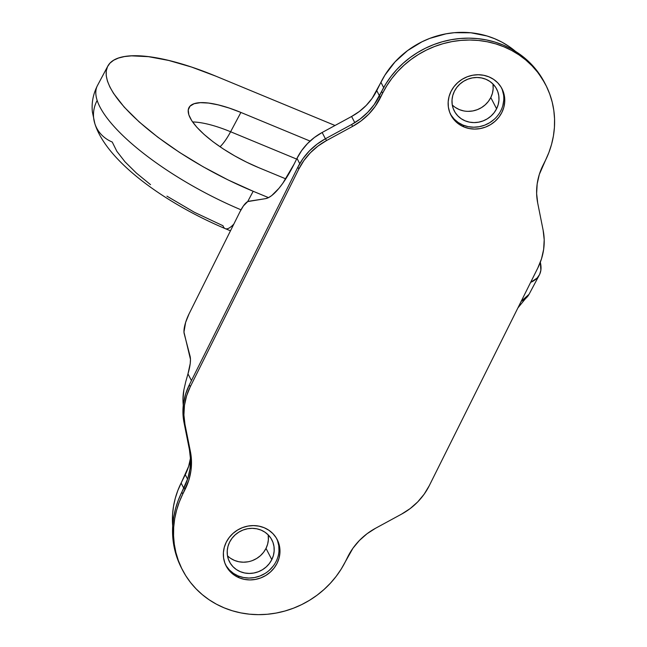 <?xml version="1.0" encoding="UTF-8"?>
<svg xmlns="http://www.w3.org/2000/svg" width="647" height="647" viewBox="0 0 647 647"><rect width="100%" height="100%" fill="white"/><g stroke="black" fill="none" stroke-linecap="round" stroke-linejoin="round"><path stroke-width="0.97" d="M268.206 535.368L268.368 539.768L267.623 544.167L266.006 548.389L271.805 559.623A23.85 22.192 -27.3 0 1 250.591 573.404A23.85 22.192 -27.3 0 1 229.499 561.822A23.85 22.192 -27.3 0 1 229.596 542.154L227.979 546.375L227.234 550.775L227.396 555.175L228.448 559.412L230.356 563.319L233.049 566.748L236.414 569.57L240.336 571.673L244.647 572.983L249.2 573.436L253.802 573.024L258.29 571.762L262.488 569.7L266.232 566.909L269.37 563.513L271.805 559.623L273.422 555.401L274.158 551.001L274.005 546.602L272.953 542.364L271.044 538.458L268.351 535.02L264.979 532.198L261.065 530.095L256.746 528.793L252.201 528.34L247.591 528.745L243.102 530.006L238.913 532.077L235.168 534.859L232.022 538.264L229.596 542.154A23.85 22.192 -27.3 0 1 250.801 528.373A23.85 22.192 -27.3 0 1 271.894 539.954A23.85 22.192 -27.3 0 1 271.805 559.623L266.006 548.389A23.85 22.192 152.7 0 0 268.117 534.786M492.998 84.522L493.151 88.922L492.407 93.322L490.79 97.543L496.589 108.777A23.85 22.192 -27.3 0 1 475.375 122.558A23.85 22.192 -27.3 0 1 454.291 110.977A23.85 22.192 -27.3 0 1 454.38 91.3L452.763 95.53L452.018 99.921L452.18 104.329L453.232 108.559L455.14 112.473L457.833 115.902L461.198 118.725L465.12 120.827L469.431 122.129L473.984 122.59L478.586 122.178L483.074 120.916L487.272 118.854L491.016 116.064L494.162 112.659L496.589 108.777L498.206 104.547L498.95 100.156L498.788 95.756L497.737 91.518L495.828 87.604L493.135 84.175L489.763 81.352L485.848 79.249L481.53 77.947L476.985 77.486L472.375 77.899L467.894 79.16L463.697 81.223L459.952 84.013L456.806 87.418L454.38 91.3A23.85 22.192 -27.3 0 1 475.585 77.519A23.85 22.192 -27.3 0 1 496.678 89.1A23.85 22.192 -27.3 0 1 496.589 108.777L490.79 97.543A23.85 22.192 152.7 0 0 492.901 83.94M183.861 389.979L182.964 399.886L183.271 405.265A57.47 53.475 152.7 0 1 183.861 389.979L185.705 381.851L183.861 389.979M190.566 457.761L188.625 466.39L177.812 490.555L175.272 498.303L173.525 506.205L172.587 514.195L172.692 525.962A86.205 80.212 152.7 0 1 181.12 483.034L183.788 488.218L181.12 483.034L185.277 474.688A57.47 53.475 152.7 0 0 190.485 458.327M227.485 555.757A23.85 22.192 152.7 0 0 266.006 548.389L263.58 552.279L260.434 555.684L256.689 558.466L252.5 560.537M248.011 561.798L243.401 562.203L238.856 561.75L234.537 560.448L230.623 558.345M515.538 51.404L508.825 46.317L501.959 42.168L494.664 38.715L487.005 35.981L470.911 32.787L454.283 32.698L445.977 33.838L429.754 38.391L422.006 41.78L407.594 50.587L395.082 61.829L384.965 75.068L372.106 98.384L366.251 105.388L359.36 111.478L351.604 116.476L322.149 132.489L314.393 137.487L307.503 143.569L301.656 150.581L296.997 158.329L294.183 163.974L296.997 158.329L299.739 163.651L296.997 158.329A57.47 53.475 152.7 0 1 322.149 132.489L325.392 138.773L322.149 132.489L351.604 116.476A57.47 53.475 152.7 0 0 376.764 90.629L379.433 95.813L376.764 90.629L380.921 82.282L383.655 87.58L380.921 82.282A86.205 80.212 152.7 0 1 515.538 51.404M452.269 104.903A23.85 22.192 152.7 0 0 490.79 97.543L488.364 101.433L485.218 104.83L481.473 107.62L477.284 109.683L472.795 110.944L468.185 111.357M463.64 110.904L459.321 109.594L455.407 107.491M191.439 380.59L187.97 373.869L190.234 363.493L190.461 359.328L183.966 332.089L185.632 322.384L189.086 313.819L240.013 211.682L243.434 205.883L247.736 201.573L265.513 198.653L268.432 197.675L271.691 195.596L278.938 188.342L282.771 183.319L294.183 163.974A57.47 16.555 112.5 0 1 265.513 198.653L248.61 201.282A17.243 4.966 112.5 0 0 240.013 211.682L189.086 313.819A17.243 4.966 112.5 0 0 184.193 333.658L190.064 356.117A28.735 8.274 112.5 0 1 187.97 373.869L185.705 381.851L187.97 373.869L191.439 380.59M187.581 479.152L185.277 474.688L187.581 479.152M354.807 122.679L351.604 116.476L354.807 122.679M107.774 66.18A143.674 44.093 -151.9 0 1 215.961 76.209L191.52 67.045L168.73 60.454L148.47 56.669L131.519 55.852L124.499 56.564L118.53 58.028L113.686 60.211L109.998 63.107L107.515 66.681L106.254 70.903L106.229 75.731L107.442 81.118L109.885 87.013L113.516 93.354L124.24 107.143L139.21 121.951L157.836 137.213L179.421 152.344L203.118 166.756L228.027 179.906L253.179 191.277L247.68 201.605L253.179 191.277L268.521 197.626L253.179 191.277A143.674 44.093 -151.9 0 1 107.774 66.18L97.487 85.485A143.674 44.093 28.1 0 0 97.155 100.431A143.674 44.093 28.1 0 0 240.999 209.798A143.674 44.093 -151.9 0 1 97.155 100.431A34.485 31.282 162.1 0 0 94.874 123.723A34.485 31.282 -17.9 0 0 112.23 142.025L116.848 151.317L125 161.799L136.371 173.056L150.533 184.654M225.391 228.698A34.485 9.931 -67.5 0 0 233.85 224.04A34.485 9.931 112.5 0 1 225.237 228.642A34.485 9.931 112.5 0 1 222.997 225.738L194.335 212.248L166.934 196.154M540.318 262.278A143.674 44.093 -151.9 0 1 539.347 274.983A143.674 44.093 -151.9 0 1 530.645 282.359L537.123 278.048L539.606 274.474L540.868 270.252L540.318 262.278M521.207 301.284A143.674 44.093 28.1 0 0 529.06 294.288L521.207 301.284M215.961 76.209L335.017 125.494L215.961 76.209M258.76 167.678L285.788 178.863L258.76 167.678A68.962 21.165 -151.9 0 1 188.964 107.628A68.962 21.165 -151.9 0 1 240.894 112.441L229.159 108.041L218.225 104.879L208.496 103.059L200.36 102.671L194.124 103.714L190.032 106.157L188.237 109.893L188.811 114.802L191.722 120.674L196.874 127.289L204.056 134.398L212.992 141.725L223.352 148.988L234.732 155.903L246.685 162.219L258.76 167.678M310.075 141.078L240.894 112.441L230.607 131.753A68.962 21.165 28.1 0 0 192.58 121.951A68.962 21.165 28.1 0 1 230.607 131.753L296.625 159.081L230.607 131.753A34.485 9.931 112.5 0 1 220.037 146.772A34.485 9.931 -67.5 0 0 230.607 131.753L240.894 112.441L310.075 141.078M94.858 123.682A34.485 31.282 -17.9 0 1 97.155 100.431A143.674 44.093 -151.9 0 1 97.834 84.87M494.195 119.347L489.682 122.704L484.635 125.195L479.225 126.715L473.677 127.208L468.193 126.658L462.993 125.089L463.964 126.958A28.735 26.737 -27.3 0 1 450.91 115.085A28.735 26.737 -27.3 0 1 456.507 83.77A28.735 26.737 -27.3 0 1 488.938 76.864L493.661 79.395L497.713 82.8L500.956 86.933L503.261 91.639L504.531 96.743L504.717 102.048L503.819 107.345L501.878 112.432L498.95 117.123L495.157 121.215L490.652 124.58L485.598 127.063L480.195 128.583L474.639 129.076L469.164 128.527L463.964 126.958L459.241 124.426L455.181 121.021L451.938 116.889L449.641 112.182L448.371 107.079L448.177 101.773L449.075 96.476L451.024 91.389L453.951 86.698L457.736 82.606L462.249 79.241L467.304 76.758L472.706 75.238L478.254 74.745L483.738 75.295L488.938 76.864A28.735 26.737 -27.3 0 1 501.983 88.736A28.735 26.737 -27.3 0 1 496.386 120.051A28.735 26.737 -27.3 0 1 463.964 126.958L462.993 125.089A28.735 26.737 152.7 0 0 495.02 118.571A28.735 26.737 152.7 0 0 501.482 87.806M264.898 573.557L259.843 576.04L254.441 577.561L248.893 578.054L243.409 577.504L238.209 575.935L239.18 577.803A28.735 26.737 -27.3 0 1 226.127 565.931A28.735 26.737 -27.3 0 1 231.723 534.616A28.735 26.737 -27.3 0 1 264.154 527.709L268.869 530.249L272.929 533.646L276.172 537.778L278.477 542.493L279.747 547.597L279.933 552.894L279.035 558.191L277.086 563.286L274.166 567.969L270.373 572.069L265.868 575.426L260.814 577.908L255.403 579.429L249.855 579.93L244.38 579.38L239.18 577.803L234.457 575.272L230.397 571.875L227.154 567.734L224.857 563.027L223.587 557.924L223.393 552.619L224.291 547.322L226.24 542.235L229.167 537.552L232.952 533.452L237.465 530.095L242.52 527.604L247.922 526.084L253.47 525.59L258.954 526.14L264.154 527.709A28.735 26.737 -27.3 0 1 277.199 539.582A28.735 26.737 -27.3 0 1 271.603 570.897A28.735 26.737 -27.3 0 1 239.18 577.803L238.209 575.935A28.735 26.737 152.7 0 0 270.236 569.425A28.735 26.737 152.7 0 0 276.698 538.66M544.742 82.986L536.589 70.272L531.05 63.924L524.854 58.165L518.061 53.046L510.742 48.622L502.954 44.934L494.793 42.023L486.318 39.904L477.615 38.61L468.776 38.149L459.888 38.521L451.024 39.734L442.273 41.764L433.725 44.594L425.451 48.201L417.55 52.553L410.077 57.599L403.121 63.301L396.74 69.593L390.99 76.419L385.944 83.714L381.633 91.405L382.595 93.281A91.955 85.558 -27.3 0 1 464.368 40.146A91.955 85.558 -27.3 0 1 545.68 84.797A91.955 85.558 -27.3 0 1 545.324 160.634L542.995 165.309A63.22 58.82 -27.3 0 0 537.697 203.004L543.132 230.235A63.22 58.82 -27.3 0 1 537.835 267.931L429.276 485.671A63.22 58.82 -27.3 0 1 401.601 514.106L375.519 528.284A63.22 58.82 -27.3 0 0 347.843 556.719L345.514 561.394A91.955 85.558 -27.3 0 1 224.194 607.865L232.354 610.776L240.83 612.895L249.532 614.189L258.371 614.65L267.26 614.278L276.132 613.065L284.874 611.035L293.431 608.204L301.696 604.597L309.598 600.246L317.07 595.2L324.026 589.498L330.407 583.206L336.157 576.38L341.204 569.085L352.971 548.187L359.4 540.48L366.986 533.783L375.519 528.284L401.601 514.106L410.133 508.599L417.719 501.91L424.149 494.203L429.276 485.671L537.835 267.931L541.515 258.8L543.658 249.313L544.2 239.713L543.132 230.235L537.697 203.004L536.63 193.534L537.172 183.926L539.315 174.439L548.85 152.619L551.559 144.354L553.42 135.919L554.422 127.402L554.552 118.878L553.816 110.435L552.206 102.145L549.748 94.098L546.464 86.366L542.388 79.023L537.56 72.149L532.02 65.8L525.817 60.034L519.031 54.914L511.704 50.49L503.924 46.81L495.756 43.891L487.28 41.78L478.586 40.478L469.746 40.017L460.85 40.397L451.986 41.602L443.235 43.632L434.687 46.471L426.422 50.078L418.512 54.429L411.047 59.475L404.084 65.169L397.703 71.461L391.961 78.287L386.906 85.582L375.147 106.48L368.709 114.187L361.131 120.884L352.599 126.383L326.509 140.569L317.976 146.068L310.398 152.757L303.961 160.472L298.841 168.996L190.275 386.744L186.595 395.867L184.46 405.354L183.91 414.962L184.977 424.432L190.42 451.663L191.48 461.141L190.938 470.741L188.803 480.236L179.268 502.048L176.558 510.313L174.69 518.748L173.687 527.273L173.558 535.789L174.302 544.24L175.911 552.522L178.362 560.569L181.645 568.301L185.721 575.644L190.558 582.526L196.098 588.875L202.293 594.633L209.086 599.753L216.405 604.177L224.194 607.865A91.955 85.558 -27.3 0 1 182.43 569.87A91.955 85.558 -27.3 0 1 182.794 494.033L181.823 492.165L178.297 500.18L175.596 508.445L173.728 516.88L172.725 525.396L172.595 533.921L173.331 542.364L174.941 550.654L177.399 558.701L181.5 568.066M545.68 84.797L544.717 82.929A91.955 85.558 152.7 0 0 463.406 38.278A91.955 85.558 152.7 0 0 381.633 91.405L374.176 104.612L367.747 112.319L360.161 119.008L351.628 124.515L325.546 138.693A63.22 58.82 152.7 0 0 297.871 167.128L189.312 384.868L185.632 393.991L183.489 403.485L182.947 413.085L184.015 422.564L189.45 449.794L190.517 459.265L189.975 468.873L187.832 478.359L181.823 492.165L184.152 487.482A63.22 58.82 152.7 0 0 189.45 449.794L184.015 422.564L184.977 424.432A63.22 58.82 -27.3 0 1 190.275 386.744L189.312 384.868L297.871 167.128L298.841 168.996A63.22 58.82 -27.3 0 1 326.509 140.569L325.546 138.693L317.014 144.192L309.428 150.888L302.998 158.596L297.871 167.128L298.841 168.996L190.275 386.744L189.312 384.868A63.22 58.82 152.7 0 0 184.015 422.564L184.977 424.432L190.42 451.663L189.45 449.794L190.42 451.663A63.22 58.82 -27.3 0 1 185.123 489.358L184.152 487.482L185.123 489.358L182.794 494.033L181.823 492.165A91.955 85.558 152.7 0 0 181.467 568.001L182.43 569.87M225.666 564.985A28.735 26.737 152.7 0 0 238.209 575.935L233.494 573.404L229.434 569.999L226.191 565.866M277.506 540.617L278.776 545.72L278.97 551.026M273.196 566.093L269.411 570.193M450.449 114.139A28.735 26.737 152.7 0 0 462.993 125.089L458.278 122.55L454.218 119.153L450.975 115.02M502.29 89.771L503.56 94.874M503.754 100.18L502.856 105.477M381.633 91.405L382.595 93.281L380.266 97.956L379.304 96.079L381.633 91.405M351.628 124.515A63.22 58.82 152.7 0 0 379.304 96.079L380.266 97.956A63.22 58.82 -27.3 0 1 352.599 126.383L351.628 124.515L352.599 126.383L326.509 140.569L325.546 138.693L351.628 124.515M97.487 85.485C93.111 94.106 91.413 102.954 92.392 112.012L94.858 123.674C106.626 161.435 165.163 203.198 225.237 228.642L230.478 230.809M539.347 274.983L529.06 294.288L517.891 307.932"/></g></svg>
